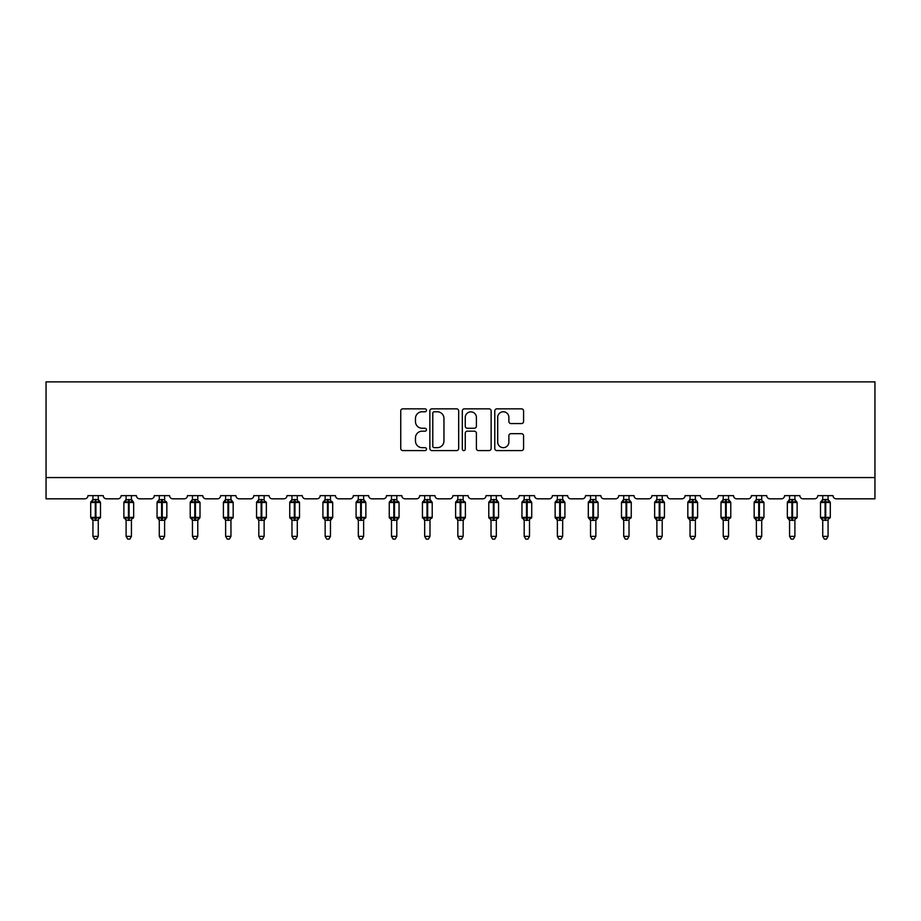 <?xml version="1.0" encoding="UTF-8"?>
<svg xmlns="http://www.w3.org/2000/svg" width="921" height="921" viewBox="0 0 921 921"><rect width="100%" height="100%" fill="white"/><g stroke="black" fill="none" stroke-linecap="round" stroke-linejoin="round"><path stroke-width="1.38" d="M426.481 410.305A1.462 1.462 0 0 0 425.018 408.843L402.834 408.843A2.084 2.084 0 0 0 400.75 410.939L400.75 448.504A2.084 2.084 0 0 0 402.834 450.588L425.018 450.588A1.462 1.462 0 0 0 426.481 449.126A1.462 1.462 0 0 0 425.018 447.675L422.152 447.675A6.677 6.677 0 0 1 415.463 440.986L415.463 437.855A6.677 6.677 0 0 1 422.152 431.178L425.018 431.178A1.462 1.462 0 0 0 426.481 429.716A1.462 1.462 0 0 0 425.018 428.253L422.152 428.253A6.677 6.677 0 0 1 415.463 421.576L415.463 418.445A6.677 6.677 0 0 1 422.152 411.768L425.018 411.768A1.462 1.462 0 0 0 426.481 410.305M521.505 423.556A2.084 2.084 0 0 0 523.589 421.473L523.589 410.939A2.084 2.084 0 0 0 521.505 408.843L496.868 408.843A2.084 2.084 0 0 0 494.784 410.939L494.784 448.504A2.084 2.084 0 0 0 496.868 450.588L521.505 450.588A2.084 2.084 0 0 0 523.589 448.504L523.589 435.771A2.084 2.084 0 0 0 521.505 433.687L510.959 433.687A2.084 2.084 0 0 0 508.876 435.771L508.876 442.092A5.584 5.584 0 0 1 503.292 447.675A5.584 5.584 0 0 1 497.708 442.092L497.708 417.351A5.584 5.584 0 0 1 503.292 411.768A5.584 5.584 0 0 1 508.876 417.351L508.876 421.473A2.084 2.084 0 0 0 510.959 423.556L521.505 423.556M874.95 477.562L874.95 381.87L46.05 381.87L46.05 498.825L84.755 498.825A3.189 3.189 0 0 0 87.944 495.636L103.256 495.636A3.189 3.189 0 0 0 106.445 498.825L117.923 498.825A3.189 3.189 0 0 0 121.112 495.636L136.423 495.636A3.189 3.189 0 0 0 139.612 498.825L151.102 498.825A3.189 3.189 0 0 0 154.291 495.636L169.602 495.636A3.189 3.189 0 0 0 172.791 498.825L184.269 498.825A3.189 3.189 0 0 0 187.458 495.636L202.77 495.636A3.189 3.189 0 0 0 205.959 498.825L217.448 498.825A3.189 3.189 0 0 0 220.637 495.636L235.949 495.636A3.189 3.189 0 0 0 239.138 498.825L250.616 498.825A3.189 3.189 0 0 0 253.805 495.636L269.116 495.636A3.189 3.189 0 0 0 272.305 498.825L283.795 498.825A3.189 3.189 0 0 0 286.984 495.636L302.295 495.636A3.189 3.189 0 0 0 305.484 498.825L316.962 498.825A3.189 3.189 0 0 0 320.151 495.636L335.463 495.636A3.189 3.189 0 0 0 338.652 498.825L350.141 498.825A3.189 3.189 0 0 0 353.33 495.636L368.642 495.636A3.189 3.189 0 0 0 371.831 498.825L383.309 498.825A3.189 3.189 0 0 0 386.498 495.636L401.809 495.636A3.189 3.189 0 0 0 404.998 498.825L416.488 498.825A3.189 3.189 0 0 0 419.677 495.636L434.977 495.636A3.189 3.189 0 0 0 438.177 498.825L449.655 498.825A3.189 3.189 0 0 0 452.844 495.636L468.156 495.636A3.189 3.189 0 0 0 471.345 498.825L482.823 498.825A3.189 3.189 0 0 0 486.023 495.636L501.323 495.636A3.189 3.189 0 0 0 504.512 498.825L516.002 498.825A3.189 3.189 0 0 0 519.191 495.636L534.502 495.636A3.189 3.189 0 0 0 537.691 498.825L549.169 498.825A3.189 3.189 0 0 0 552.358 495.636L567.67 495.636A3.189 3.189 0 0 0 570.859 498.825L582.348 498.825A3.189 3.189 0 0 0 585.537 495.636L600.849 495.636A3.189 3.189 0 0 0 604.038 498.825L615.516 498.825A3.189 3.189 0 0 0 618.705 495.636L634.016 495.636A3.189 3.189 0 0 0 637.205 498.825L648.695 498.825A3.189 3.189 0 0 0 651.884 495.636L667.195 495.636A3.189 3.189 0 0 0 670.384 498.825L681.862 498.825A3.189 3.189 0 0 0 685.051 495.636L700.363 495.636A3.189 3.189 0 0 0 703.552 498.825L715.041 498.825A3.189 3.189 0 0 0 718.23 495.636L733.542 495.636A3.189 3.189 0 0 0 736.731 498.825L748.209 498.825A3.189 3.189 0 0 0 751.398 495.636L766.709 495.636A3.189 3.189 0 0 0 769.898 498.825L781.388 498.825A3.189 3.189 0 0 0 784.577 495.636L799.889 495.636A3.189 3.189 0 0 0 803.077 498.825L814.555 498.825A3.189 3.189 0 0 0 817.744 495.636L833.056 495.636A3.189 3.189 0 0 0 836.245 498.825L874.95 498.825L874.95 477.562L46.05 477.562M458.67 410.939A2.084 2.084 0 0 0 456.586 408.843L431.961 408.843A2.084 2.084 0 0 0 429.865 410.939L429.865 448.504A2.084 2.084 0 0 0 431.961 450.588L456.586 450.588A2.084 2.084 0 0 0 458.67 448.504L458.67 410.939M464.414 408.843L489.039 408.843A2.084 2.084 0 0 1 491.135 410.939L491.135 448.504A2.084 2.084 0 0 1 489.039 450.588L478.506 450.588A2.084 2.084 0 0 1 476.41 448.504L476.41 433.273A2.084 2.084 0 0 0 474.327 431.178L467.338 431.178A2.084 2.084 0 0 0 465.243 433.273L465.243 449.126A1.462 1.462 0 0 1 463.793 450.588A1.462 1.462 0 0 1 462.33 449.126L462.33 410.939A2.084 2.084 0 0 1 464.414 408.843M434.252 411.768A1.462 1.462 0 0 0 432.789 413.23L432.789 446.213A1.462 1.462 0 0 0 434.252 447.675L437.279 447.675A6.677 6.677 0 0 0 443.957 440.986L443.957 418.445A6.677 6.677 0 0 0 437.279 411.768L434.252 411.768M476.41 417.455A5.584 5.584 0 0 0 470.827 411.871A5.584 5.584 0 0 0 465.243 417.455L465.243 426.17A2.084 2.084 0 0 0 467.338 428.253L474.327 428.253A2.084 2.084 0 0 0 476.41 426.17L476.41 417.455M98.259 495.636L98.259 499.654A2.337 2.233 180 0 0 99.48 501.611L99.031 502.29L95.911 501.542L92.169 502.29L91.409 501.496A1.059 1.059 0 0 0 90.707 502.498L90.707 517.383A1.059 1.059 0 0 0 91.409 518.385L92.169 517.59L95.277 518.339L99.031 517.59L99.48 518.27A2.337 2.233 -0 0 0 98.259 520.238L92.94 520.227A2.337 2.233 -0 0 0 91.709 518.27L91.709 518.27M92.94 495.636L92.94 499.758L95.277 499.435L95.277 517.383L100.493 517.383L100.493 502.498L90.707 502.498L90.707 517.383L95.277 517.383L95.277 520.446M98.259 520.238L98.259 536.367L92.94 536.367L92.94 520.227M95.277 499.435L98.259 499.654M92.169 502.29L92.94 499.758M98.593 501.093L99.031 502.29M92.169 517.59L92.94 520.123M99.031 517.59L98.259 520.123M98.259 536.367L96.659 539.13L94.529 539.13L92.94 536.367M100.493 502.498L99.79 501.496A1.059 1.059 0 0 1 100.101 501.669M99.79 518.385L100.493 517.383A1.059 1.059 0 0 1 100.435 517.729M131.427 495.636L131.427 499.654A2.337 2.233 180 0 0 132.659 501.611L132.198 502.29L129.09 501.542L125.337 502.29L124.577 501.496A1.059 1.059 0 0 0 123.875 502.498L123.875 517.383A1.059 1.059 0 0 0 124.577 518.385L123.875 517.383L133.66 517.383L133.66 502.498L131.427 499.297L132.958 501.496A1.059 1.059 0 0 1 133.269 501.669M132.958 518.385L133.66 517.383A1.059 1.059 0 0 1 133.603 517.729M131.427 520.238L126.108 520.227A2.337 2.233 -0 0 0 124.888 518.27L125.337 517.59L128.456 518.339L132.198 517.59L132.659 518.27A2.337 2.233 -0 0 0 131.427 520.238L131.427 536.367L129.826 539.13L127.708 539.13L126.108 536.367L126.108 520.227M164.606 495.636L164.606 499.654A2.337 2.233 180 0 0 165.826 501.611L165.377 502.29L162.257 501.542L158.516 502.29L157.744 501.496A1.059 1.059 0 0 0 157.054 502.498L157.054 517.383A1.059 1.059 0 0 0 157.744 518.385L157.054 517.383L166.839 517.383A1.059 1.059 0 0 1 166.77 517.729M164.606 520.238L159.287 520.227A2.337 2.233 -0 0 0 158.055 518.27L158.516 517.59L161.624 518.339L165.377 517.59L165.826 518.27A2.337 2.233 -0 0 0 164.606 520.238L164.606 536.367L163.005 539.13L160.876 539.13L159.287 536.367L159.287 520.227M126.108 520.584L124.888 518.27M126.108 536.367L131.427 536.367M126.108 495.636L126.108 499.758L131.427 499.654M125.337 502.29L126.108 499.758M131.761 501.093L132.198 502.29M125.337 517.59L126.108 520.123M132.198 517.59L131.427 520.123M159.287 520.584L158.055 518.27M166.137 518.385L164.606 520.584L166.839 517.383L166.839 502.498L157.054 502.498L159.287 499.297M159.287 536.367L164.606 536.367M159.287 495.636L159.287 499.758L164.606 499.654M158.516 502.29L159.287 499.758M164.94 501.093L165.377 502.29M158.516 517.59L159.287 520.123M165.377 517.59L164.606 520.123M197.773 495.636L197.773 499.654A2.337 2.233 180 0 0 199.005 501.611L198.545 502.29L195.436 501.542L191.683 502.29L190.923 501.496A1.059 1.059 0 0 0 190.221 502.498L190.221 517.383A1.059 1.059 0 0 0 190.923 518.385L190.221 517.383L200.007 517.383A1.059 1.059 0 0 1 199.949 517.729M197.773 520.238L192.454 520.227A2.337 2.233 -0 0 0 191.234 518.27L191.683 517.59L194.792 518.339L198.545 517.59L199.005 518.27A2.337 2.233 -0 0 0 197.773 520.238L197.773 536.367L196.173 539.13L194.055 539.13L192.454 536.367L192.454 520.227M230.952 495.636L230.952 499.654A2.337 2.233 180 0 0 232.173 501.611L231.724 502.29L228.604 501.542L224.862 502.29L224.091 501.496A1.059 1.059 0 0 0 223.4 502.498L223.4 517.383A1.059 1.059 0 0 0 224.091 518.385L223.4 517.383L233.174 517.383L233.174 502.498L230.952 499.297L232.483 501.496A1.059 1.059 0 0 1 232.783 501.669M232.483 518.385L233.174 517.383A1.059 1.059 0 0 1 233.117 517.729M230.952 520.238L225.633 520.227A2.337 2.233 -0 0 0 224.402 518.27L224.862 517.59L227.971 518.339L231.724 517.59L232.173 518.27A2.337 2.233 -0 0 0 230.952 520.238L230.952 536.367L229.352 539.13L227.222 539.13L225.633 536.367L225.633 520.227M192.454 520.584L191.234 518.27M199.304 518.385L197.773 520.584L200.007 517.383L200.007 502.498L190.221 502.498L192.454 499.297M192.454 536.367L197.773 536.367M192.454 495.636L192.454 499.758L197.773 499.654M191.683 502.29L192.454 499.758M198.107 501.093L198.545 502.29M191.683 517.59L192.454 520.123M198.545 517.59L197.773 520.123M225.633 520.584L224.402 518.27M225.633 536.367L230.952 536.367M225.633 495.636L225.633 499.758L230.952 499.654M224.862 502.29L225.633 499.758M231.286 501.093L231.724 502.29M224.862 517.59L225.633 520.123M231.724 517.59L230.952 520.123M264.12 495.636L264.12 499.654A2.337 2.233 180 0 0 265.352 501.611L264.891 502.29L261.783 501.542L258.03 502.29L257.27 501.496A1.059 1.059 0 0 0 256.568 502.498L256.568 517.383A1.059 1.059 0 0 0 257.27 518.385L256.568 517.383L266.353 517.383A1.059 1.059 0 0 1 266.296 517.729M264.12 520.238L258.801 520.227A2.337 2.233 -0 0 0 257.581 518.27L258.03 517.59L261.138 518.339L264.891 517.59L265.352 518.27A2.337 2.233 -0 0 0 264.12 520.238L264.12 536.367L262.52 539.13L260.401 539.13L258.801 536.367L258.801 520.227M258.801 520.584L257.581 518.27M265.651 518.385L264.12 520.584L266.353 517.383L266.353 502.498L256.568 502.498L258.801 499.297M258.801 536.367L264.12 536.367M258.801 495.636L258.801 499.758L264.12 499.654M264.12 520.123L264.891 517.59L265.352 518.27M258.03 502.29L258.801 499.758M264.454 501.093L264.891 502.29M258.03 517.59L258.801 520.123M297.287 495.636L297.287 499.654A2.337 2.233 180 0 0 298.519 501.611L298.07 502.29L294.95 501.542L291.209 502.29L290.437 501.496A1.059 1.059 0 0 0 289.747 502.498L289.747 517.383A1.059 1.059 0 0 0 290.437 518.385L289.747 517.383L299.521 517.383A1.059 1.059 0 0 1 299.463 517.729M297.287 520.238L291.98 520.227A2.337 2.233 -0 0 0 290.748 518.27L291.209 517.59L294.317 518.339L298.07 517.59L298.519 518.27A2.337 2.233 -0 0 0 297.287 520.238L297.287 536.367L295.699 539.13L293.569 539.13L291.98 536.367L291.98 520.227M291.98 520.584L290.748 518.27M298.83 518.385L297.287 520.584L299.521 517.383L299.521 502.498L289.747 502.498L291.98 499.297M291.98 536.367L297.287 536.367M291.98 495.636L291.98 499.758L297.287 499.654M291.209 502.29L291.98 499.758M297.633 501.093L298.07 502.29M291.209 517.59L291.98 520.123M298.07 517.59L297.299 520.123M330.466 495.636L330.466 499.654A2.337 2.233 180 0 0 331.698 501.611L331.238 502.29L328.129 501.542L324.376 502.29L323.616 501.496A1.059 1.059 0 0 0 322.914 502.498L322.914 517.383A1.059 1.059 0 0 0 323.616 518.385L322.914 517.383L332.7 517.383A1.059 1.059 0 0 1 332.642 517.729M330.466 520.238L325.148 520.227A2.337 2.233 -0 0 0 323.927 518.27L324.376 517.59L327.485 518.339L331.238 517.59L331.698 518.27A2.337 2.233 -0 0 0 330.466 520.238L330.466 536.367L328.866 539.13L326.748 539.13L325.148 536.367L325.148 520.227M325.148 520.584L323.927 518.27M331.997 518.385L330.466 520.584L332.7 517.383L332.7 502.498L322.914 502.498L325.148 499.297M325.148 536.367L330.466 536.367M325.148 495.636L325.148 499.758L330.466 499.654M324.376 502.29L325.148 499.758M330.8 501.093L331.238 502.29M324.376 517.59L325.148 520.123M331.238 517.59L330.466 520.123M363.634 495.636L363.634 499.654A2.337 2.233 180 0 0 364.866 501.611L364.405 502.29L361.297 501.542L357.555 502.29L356.784 501.496A1.059 1.059 0 0 0 356.093 502.498L356.093 517.383A1.059 1.059 0 0 0 356.784 518.385L356.093 517.383L365.867 517.383L365.867 502.498L363.634 499.297L365.177 501.496A1.059 1.059 0 0 1 365.476 501.669M365.177 518.385L365.867 517.383A1.059 1.059 0 0 1 365.81 517.729M363.634 520.238L358.327 520.227A2.337 2.233 -0 0 0 357.095 518.27L357.555 517.59L360.664 518.339L364.405 517.59L364.866 518.27A2.337 2.233 -0 0 0 363.634 520.238L363.634 536.367L362.045 539.13L359.915 539.13L358.327 536.367L358.327 520.227M358.327 520.584L357.095 518.27M358.327 536.367L363.634 536.367M358.327 495.636L358.327 499.758L363.634 499.654M357.555 502.29L358.327 499.758M363.979 501.093L364.405 502.29M357.555 517.59L358.327 520.123M364.405 517.59L363.645 520.123M396.813 495.636L396.813 499.654A2.337 2.233 180 0 0 398.045 501.611L397.584 502.29L394.476 501.542L390.723 502.29L389.963 501.496A1.059 1.059 0 0 0 389.261 502.498L389.261 517.383A1.059 1.059 0 0 0 389.963 518.385L389.261 517.383L399.046 517.383A1.059 1.059 0 0 1 398.989 517.729M396.813 520.238L391.494 520.227A2.337 2.233 -0 0 0 390.262 518.27L390.723 517.59L393.831 518.339L397.584 517.59L398.045 518.27A2.337 2.233 -0 0 0 396.813 520.238L396.813 536.367L395.213 539.13L393.094 539.13L391.494 536.367L391.494 520.227M391.494 520.584L390.262 518.27M398.344 518.385L396.813 520.584L399.046 517.383L399.046 502.498L389.261 502.498L391.494 499.297M391.494 536.367L396.813 536.367M391.494 495.636L391.494 499.758L396.813 499.654M390.723 502.29L391.494 499.758M397.147 501.093L397.584 502.29M390.723 517.59L391.494 520.123M397.584 517.59L396.813 520.123M429.98 495.636L429.98 499.654A2.337 2.233 180 0 0 431.212 501.611L430.752 502.29L427.643 501.542L423.902 502.29L423.13 501.496A1.059 1.059 0 0 0 422.44 502.498L422.44 517.383A1.059 1.059 0 0 0 423.13 518.385L422.44 517.383L432.214 517.383L432.214 502.498L429.98 499.297L431.523 501.496A1.059 1.059 0 0 1 431.822 501.669M431.523 518.385L432.214 517.383A1.059 1.059 0 0 1 432.156 517.729M429.98 520.238L424.673 520.227A2.337 2.233 -0 0 0 423.441 518.27L423.902 517.59L427.01 518.339L430.752 517.59L431.212 518.27A2.337 2.233 -0 0 0 429.98 520.238L429.98 536.367L428.392 539.13L426.262 539.13L424.673 536.367L424.673 520.227M424.673 520.584L423.441 518.27M424.673 536.367L429.98 536.367M424.673 495.636L424.662 499.758L429.98 499.654M423.902 502.29L424.662 499.758M430.326 501.093L430.752 502.29M423.902 517.59L424.662 520.123M430.752 517.59L429.992 520.123M463.159 495.636L463.159 499.654A2.337 2.233 180 0 0 464.391 501.611L463.931 502.29L460.822 501.542L457.069 502.29L456.309 501.496A1.059 1.059 0 0 0 455.607 502.498L455.607 517.383A1.059 1.059 0 0 0 456.309 518.385L455.607 517.383L465.393 517.383A1.059 1.059 0 0 1 465.335 517.729M463.159 520.238L457.841 520.227A2.337 2.233 -0 0 0 456.609 518.27L457.069 517.59L460.178 518.339L463.931 517.59L464.391 518.27A2.337 2.233 -0 0 0 463.159 520.238L463.159 536.367L461.559 539.13L459.441 539.13L457.841 536.367L457.841 520.227M457.841 520.584L456.609 518.27M464.691 518.385L463.159 520.584L465.393 517.383L465.393 502.498L455.607 502.498L457.841 499.297M457.841 536.367L463.159 536.367M457.841 495.636L457.841 499.758L463.159 499.654M457.069 502.29L457.841 499.758M463.493 501.093L463.931 502.29M457.069 517.59L457.841 520.123M463.931 517.59L463.159 520.123M496.327 495.636L496.327 499.654A2.337 2.233 180 0 0 497.559 501.611L497.098 502.29L493.99 501.542L490.248 502.29L489.477 501.496A1.059 1.059 0 0 0 488.786 502.498L488.786 517.383A1.059 1.059 0 0 0 489.477 518.385L488.786 517.383L498.56 517.383L498.56 502.498L496.327 499.297L497.87 501.496A1.059 1.059 0 0 1 498.169 501.669M497.87 518.385L498.56 517.383A1.059 1.059 0 0 1 498.503 517.729M496.327 520.238L491.02 520.227A2.337 2.233 -0 0 0 489.788 518.27L490.248 517.59L493.357 518.339L497.098 517.59L497.559 518.27A2.337 2.233 -0 0 0 496.327 520.238L496.327 536.367L494.738 539.13L492.608 539.13L491.02 536.367L491.02 520.227M491.02 520.584L489.788 518.27M491.02 536.367L496.327 536.367M491.02 495.636L491.008 499.758L496.327 499.654M496.338 520.123L497.098 517.59L497.559 518.27M490.248 502.29L491.008 499.758M496.672 501.093L497.098 502.29M490.248 517.59L491.008 520.123M529.506 495.636L529.506 499.654A2.337 2.233 180 0 0 530.738 501.611L530.277 502.29L527.169 501.542L523.416 502.29L522.656 501.496A1.059 1.059 0 0 0 521.954 502.498L521.954 517.383A1.059 1.059 0 0 0 522.656 518.385L521.954 517.383L531.739 517.383L531.739 502.498L529.506 499.297L531.037 501.496A1.059 1.059 0 0 1 531.348 501.669M531.037 518.385L531.739 517.383A1.059 1.059 0 0 1 531.682 517.729M529.506 520.238L524.187 520.227A2.337 2.233 -0 0 0 522.955 518.27L523.416 517.59L526.524 518.339L530.277 517.59L530.738 518.27A2.337 2.233 -0 0 0 529.506 520.238L529.506 536.367L527.906 539.13L525.787 539.13L524.187 536.367L524.187 520.227M524.187 520.584L522.955 518.27M524.187 536.367L529.506 536.367M524.187 495.636L524.187 499.758L529.506 499.654M523.416 502.29L524.187 499.758M529.84 501.093L530.277 502.29M523.416 517.59L524.187 520.123M530.277 517.59L529.506 520.123M562.673 495.636L562.673 499.654A2.337 2.233 180 0 0 563.905 501.611L563.445 502.29L560.336 501.542L556.595 502.29L555.824 501.496A1.059 1.059 0 0 0 555.133 502.498L555.133 517.383A1.059 1.059 0 0 0 555.824 518.385L555.133 517.383L564.907 517.383L564.907 502.498L562.673 499.297L564.216 501.496A1.059 1.059 0 0 1 564.515 501.669M564.216 518.385L564.907 517.383A1.059 1.059 0 0 1 564.849 517.729M562.673 520.238L557.366 520.227A2.337 2.233 -0 0 0 556.134 518.27L556.595 517.59L559.703 518.339L563.445 517.59L563.905 518.27A2.337 2.233 -0 0 0 562.673 520.238L562.673 536.367L561.085 539.13L558.955 539.13L557.366 536.367L557.366 520.227M557.366 520.584L556.134 518.27M557.366 536.367L562.673 536.367M557.366 495.636L557.355 499.758L562.673 499.654M556.595 502.29L557.355 499.758M563.007 501.093L563.445 502.29M556.595 517.59L557.355 520.123M563.445 517.59L562.673 520.123M589.302 518.27L589.762 517.59L592.871 518.339L596.624 517.59L597.073 518.27A2.337 2.233 -0 0 0 595.852 520.238L595.852 536.367L590.534 536.367L590.534 520.227A2.337 2.233 -0 0 0 589.302 518.27L588.3 517.383A1.059 1.059 0 0 0 589.003 518.385L588.3 517.383L598.086 517.383A1.059 1.059 0 0 1 598.074 517.51M588.3 502.498L588.3 517.383L588.3 502.498A1.059 1.059 0 0 1 589.003 501.496L588.3 502.498L592.871 502.498L592.871 501.542L589.762 502.29L589.003 501.496L590.534 499.297M597.384 518.385L595.852 520.584L598.086 517.383L598.086 502.498L592.871 502.498L592.871 520.446L590.534 520.227M595.852 520.227L592.871 520.446M595.852 495.636L595.852 499.654A2.337 2.233 180 0 0 597.073 501.611L596.624 502.29L592.871 501.542L592.871 499.435L595.852 499.654M590.534 495.636L590.534 499.758L592.871 499.435M589.762 502.29L590.534 499.758M596.186 501.093L596.624 502.29M589.762 517.59L590.534 520.123M596.624 517.59L595.852 520.123M595.852 536.367L594.252 539.13L592.134 539.13L590.534 536.367M622.481 518.27L622.93 517.59L626.05 518.339L629.791 517.59L630.252 518.27A2.337 2.233 -0 0 0 629.02 520.238L629.02 536.367L623.713 536.367L623.713 520.227A2.337 2.233 -0 0 0 622.481 518.27L621.479 517.383A1.059 1.059 0 0 0 622.17 518.385L621.479 517.383L631.253 517.383L631.253 502.498L629.02 499.297L630.563 501.496A1.059 1.059 0 0 1 630.862 501.669M630.563 518.385L631.253 517.383A1.059 1.059 0 0 1 631.253 517.51M621.479 502.498L621.479 517.383L621.479 502.498A1.059 1.059 0 0 1 622.17 501.496L621.479 502.498L626.05 502.498L626.05 501.542L622.93 502.29L622.17 501.496L623.713 499.297M629.02 520.227L623.713 520.227M629.02 495.636L629.02 499.654A2.337 2.233 180 0 0 630.252 501.611L629.791 502.29L626.05 501.542L626.05 499.435L629.02 499.654M623.713 495.636L623.701 499.758L626.05 499.435M629.02 520.123L629.791 517.59L630.252 518.27M622.93 502.29L623.701 499.758M629.354 501.093L629.791 502.29M622.93 517.59L623.701 520.123M629.02 536.367L627.431 539.13L625.301 539.13L623.713 536.367M655.648 518.27L656.109 517.59L659.217 518.339L662.97 517.59L663.419 518.27A2.337 2.233 -0 0 0 662.199 520.238L662.199 536.367L656.88 536.367L656.88 520.227A2.337 2.233 -0 0 0 655.648 518.27L654.647 517.383A1.059 1.059 0 0 0 655.349 518.385L654.647 517.383L664.432 517.383L664.432 502.498L662.199 499.297L663.73 501.496A1.059 1.059 0 0 1 664.041 501.669M663.73 518.385L664.432 517.383A1.059 1.059 0 0 1 664.421 517.51M654.647 502.498L654.647 517.383L654.647 502.498A1.059 1.059 0 0 1 655.349 501.496L654.647 502.498L659.217 502.498L659.217 501.542L656.109 502.29L655.349 501.496L656.88 499.297M662.199 520.227L656.88 520.227M662.199 495.636L662.199 499.654A2.337 2.233 180 0 0 663.419 501.611L662.97 502.29L659.217 501.542L659.217 499.435L662.199 499.654M656.88 495.636L656.88 499.758L659.217 499.435M662.199 520.123L662.97 517.59L663.419 518.27M656.109 502.29L656.88 499.758M662.533 501.093L662.97 502.29M656.109 517.59L656.88 520.123M662.199 536.367L660.599 539.13L658.48 539.13L656.88 536.367M688.827 518.27L689.276 517.59L692.396 518.339L696.138 517.59L696.598 518.27A2.337 2.233 -0 0 0 695.367 520.238L695.367 536.367L690.048 536.367L690.048 520.227A2.337 2.233 -0 0 0 688.827 518.27L687.826 517.383A1.059 1.059 0 0 0 688.517 518.385L687.826 517.383L697.6 517.383L697.6 502.498L695.367 499.297L696.909 501.496A1.059 1.059 0 0 1 697.209 501.669M696.909 518.385L697.6 517.383A1.059 1.059 0 0 1 697.588 517.51M687.826 502.498L687.826 517.383L687.826 502.498A1.059 1.059 0 0 1 688.517 501.496L687.826 502.498L692.396 502.498L692.396 501.542L689.276 502.29L688.517 501.496L690.048 499.297M695.367 520.227L690.048 520.227M695.367 495.636L695.367 499.654A2.337 2.233 180 0 0 696.598 501.611L696.138 502.29L692.396 501.542L692.396 499.435L695.367 499.654M690.048 495.636L690.048 499.758L692.396 499.435M695.367 520.123L696.138 517.59L696.598 518.27M689.276 502.29L690.048 499.758M695.7 501.093L696.138 502.29M689.276 517.59L690.048 520.123M695.367 536.367L693.778 539.13L691.648 539.13L690.048 536.367M721.995 518.27L722.455 517.59L725.564 518.339L729.317 517.59L729.766 518.27A2.337 2.233 -0 0 0 728.546 520.238L728.546 536.367L723.227 536.367L723.227 520.227A2.337 2.233 -0 0 0 721.995 518.27L720.993 517.383A1.059 1.059 0 0 0 721.696 518.385L720.993 517.383L730.779 517.383L730.779 502.498L728.546 499.297L730.077 501.496A1.059 1.059 0 0 1 730.388 501.669M730.077 518.385L730.779 517.383A1.059 1.059 0 0 1 730.767 517.51M720.993 502.498L720.993 517.383L720.993 502.498A1.059 1.059 0 0 1 721.696 501.496L720.993 502.498L725.564 502.498L725.564 501.542L722.455 502.29L721.696 501.496L723.227 499.297M728.546 520.227L723.227 520.227M728.546 495.636L728.546 499.654A2.337 2.233 180 0 0 729.766 501.611L729.317 502.29L725.564 501.542L725.564 499.435L728.546 499.654M723.227 495.636L723.227 499.758L725.564 499.435M728.546 520.123L729.317 517.59L729.766 518.27M722.455 502.29L723.227 499.758M728.879 501.093L729.317 502.29M722.455 517.59L723.227 520.123M728.546 536.367L726.945 539.13L724.827 539.13L723.227 536.367M755.174 518.27L755.623 517.59L758.743 518.339L762.484 517.59L762.945 518.27A2.337 2.233 -0 0 0 761.713 520.238L761.713 536.367L756.394 536.367L756.394 520.227A2.337 2.233 -0 0 0 755.174 518.27L754.161 517.383A1.059 1.059 0 0 0 754.863 518.385L754.161 517.383L763.946 517.383A1.059 1.059 0 0 1 763.935 517.51M754.161 502.498L754.161 517.383L754.161 502.498A1.059 1.059 0 0 1 754.863 501.496L754.161 502.498L758.743 502.498L758.743 501.542L755.623 502.29L754.863 501.496L756.394 499.297M763.256 518.385L761.713 520.584L763.946 517.383L763.946 502.498L758.743 502.498L758.743 520.446L756.394 520.227M761.713 520.227L758.743 520.446M761.713 495.636L761.713 499.654A2.337 2.233 180 0 0 762.945 501.611L762.484 502.29L758.743 501.542L758.743 499.435L761.713 499.654M756.394 495.636L756.394 499.758L758.743 499.435M755.623 502.29L756.394 499.758M762.047 501.093L762.484 502.29M755.623 517.59L756.394 520.123M762.484 517.59L761.713 520.123M761.713 536.367L760.124 539.13L757.995 539.13L756.394 536.367M788.341 518.27L788.802 517.59L791.91 518.339L795.663 517.59L796.112 518.27A2.337 2.233 -0 0 0 794.892 520.238L794.892 536.367L789.573 536.367L789.573 520.227A2.337 2.233 -0 0 0 788.341 518.27L787.34 517.383A1.059 1.059 0 0 0 788.042 518.385L787.34 517.383L797.126 517.383L797.126 502.498L794.892 499.297L796.423 501.496A1.059 1.059 0 0 1 796.734 501.669M796.423 518.385L797.126 517.383A1.059 1.059 0 0 1 797.114 517.51M787.34 502.498L787.34 517.383L787.34 502.498A1.059 1.059 0 0 1 788.042 501.496L787.34 502.498L791.91 502.498L791.91 501.542L788.802 502.29L788.042 501.496L789.573 499.297M794.892 520.227L789.573 520.227M794.892 495.636L794.892 499.654A2.337 2.233 180 0 0 796.112 501.611L795.663 502.29L791.91 501.542L791.91 499.435L794.892 499.654M789.573 495.636L789.573 499.758L791.91 499.435M794.892 520.123L795.663 517.59L796.112 518.27M788.802 502.29L789.573 499.758M795.226 501.093L795.663 502.29M788.802 517.59L789.573 520.123M794.892 536.367L793.292 539.13L791.174 539.13L789.573 536.367M821.52 518.27L821.969 517.59L825.089 518.339L828.831 517.59L829.291 518.27A2.337 2.233 -0 0 0 828.06 520.238L828.06 536.367L822.741 536.367L822.741 520.227A2.337 2.233 -0 0 0 821.52 518.27L820.507 517.383A1.059 1.059 0 0 0 821.21 518.385L820.507 517.383L830.293 517.383L830.293 502.498L828.06 499.297L829.591 501.496A1.059 1.059 0 0 1 829.902 501.669M829.591 518.385L830.293 517.383A1.059 1.059 0 0 1 830.282 517.51M820.507 502.498L820.507 517.383L820.507 502.498A1.059 1.059 0 0 1 821.21 501.496L820.507 502.498L825.089 502.498L825.089 501.542L821.969 502.29L821.21 501.496L822.741 499.297M828.06 520.227L822.741 520.227M828.06 495.636L828.06 499.654A2.337 2.233 180 0 0 829.291 501.611L828.831 502.29L825.089 501.542L825.089 499.435L828.06 499.654M822.741 495.636L822.741 499.758L825.089 499.435M828.06 520.123L828.831 517.59L829.291 518.27M821.969 502.29L822.741 499.758M828.393 501.093L828.831 502.29M821.969 517.59L822.741 520.123M828.06 536.367L826.471 539.13L824.341 539.13L822.741 536.367M95.911 520.446L95.911 499.435M91.709 501.611A2.337 2.233 180 0 0 92.94 499.643M128.456 499.435L128.456 502.498L123.875 502.498L126.108 499.297M133.66 502.498L128.456 502.498L128.456 520.446M129.09 520.446L129.09 499.435M124.888 501.611A2.337 2.233 180 0 0 126.108 499.643M161.624 499.435L161.624 520.446M162.257 520.446L162.257 499.435M158.055 501.611A2.337 2.233 180 0 0 159.287 499.643M194.792 499.435L194.792 520.446M195.436 520.446L195.436 499.435M191.234 501.611A2.337 2.233 180 0 0 192.454 499.643M227.971 499.435L227.971 502.498L223.4 502.498L225.633 499.297M233.174 502.498L227.971 502.498L227.971 520.446M228.604 520.446L228.604 499.435M224.402 501.611A2.337 2.233 180 0 0 225.633 499.643M261.138 499.435L261.138 520.446M261.783 520.446L261.783 499.435M257.581 501.611A2.337 2.233 180 0 0 258.801 499.643M294.317 499.435L294.317 520.446M294.95 520.446L294.95 499.435M290.748 501.611A2.337 2.233 180 0 0 291.98 499.643M327.485 499.435L327.485 520.446M328.129 520.446L328.129 499.435M323.927 501.611A2.337 2.233 180 0 0 325.148 499.643M360.664 499.435L360.664 502.498L356.093 502.498L358.327 499.297M365.867 502.498L360.664 502.498L360.664 520.446M361.297 520.446L361.297 499.435M357.095 501.611A2.337 2.233 180 0 0 358.327 499.643M393.831 499.435L393.831 520.446M394.476 520.446L394.476 499.435M390.262 501.611A2.337 2.233 180 0 0 391.494 499.643M427.01 499.435L427.01 502.498L422.44 502.498L424.673 499.297M432.214 502.498L427.01 502.498L427.01 520.446M427.643 520.446L427.643 499.435M423.441 501.611A2.337 2.233 180 0 0 424.673 499.643M460.178 499.435L460.178 520.446M460.822 520.446L460.822 499.435M456.609 501.611A2.337 2.233 180 0 0 457.841 499.643M493.357 499.435L493.357 502.498L488.786 502.498L491.02 499.297M498.56 502.498L493.357 502.498L493.357 520.446M493.99 520.446L493.99 499.435M489.788 501.611A2.337 2.233 180 0 0 491.02 499.643M526.524 499.435L526.524 502.498L521.954 502.498L524.187 499.297M531.739 502.498L526.524 502.498L526.524 520.446M527.169 520.446L527.169 499.435M522.955 501.611A2.337 2.233 180 0 0 524.187 499.643M559.703 499.435L559.703 502.498L555.133 502.498L557.366 499.297M564.907 502.498L559.703 502.498L559.703 520.446M560.336 520.446L560.336 499.435M556.134 501.611A2.337 2.233 180 0 0 557.366 499.643M593.515 520.446L593.515 499.435M589.302 501.611A2.337 2.233 180 0 0 590.534 499.643M631.253 502.498L626.05 502.498L626.05 520.446M626.683 520.446L626.683 499.435M622.481 501.611A2.337 2.233 180 0 0 623.713 499.643M664.432 502.498L659.217 502.498L659.217 520.446M659.862 520.446L659.862 499.435M655.648 501.611A2.337 2.233 180 0 0 656.88 499.643M697.6 502.498L692.396 502.498L692.396 520.446M693.029 520.446L693.029 499.435M688.827 501.611A2.337 2.233 180 0 0 690.048 499.643M730.779 502.498L725.564 502.498L725.564 520.446M726.208 520.446L726.208 499.435M721.995 501.611A2.337 2.233 180 0 0 723.227 499.643M759.376 520.446L759.376 499.435M755.174 501.611A2.337 2.233 180 0 0 756.394 499.643M797.126 502.498L791.91 502.498L791.91 520.446M792.544 520.446L792.544 499.435M788.341 501.611A2.337 2.233 180 0 0 789.573 499.643M830.293 502.498L825.089 502.498L825.089 520.446M825.723 520.446L825.723 499.435M821.52 501.611A2.337 2.233 180 0 0 822.741 499.643M90.707 502.498L92.94 499.297M99.79 501.496L98.259 499.297L99.79 501.496M90.707 517.383L92.94 520.584M166.137 501.496L166.839 502.498M123.875 517.383L123.875 502.498M157.054 517.383L157.054 502.498M199.304 501.496L200.007 502.498M190.221 517.383L190.221 502.498M223.4 517.383L223.4 502.498M265.651 501.496L266.353 502.498M256.568 517.383L256.568 502.498M298.83 501.496L299.521 502.498M289.747 517.383L289.747 502.498M331.997 501.496L332.7 502.498M322.914 517.383L322.914 502.498M356.093 517.383L356.093 502.498M398.344 501.496L399.046 502.498M389.261 517.383L389.261 502.498M422.44 517.383L422.44 502.498M464.691 501.496L465.393 502.498M455.607 517.383L455.607 502.498M488.786 517.383L488.786 502.498M521.954 517.383L521.954 502.498M555.133 517.383L555.133 502.498M597.384 501.496L598.086 502.498M589.003 518.385L590.534 520.584M622.17 518.385L623.713 520.584M655.349 518.385L656.88 520.584M688.517 518.385L690.048 520.584M721.696 518.385L723.227 520.584M763.256 501.496L763.946 502.498M754.863 518.385L756.394 520.584M788.042 518.385L789.573 520.584M821.21 518.385L822.741 520.584"/></g></svg>

